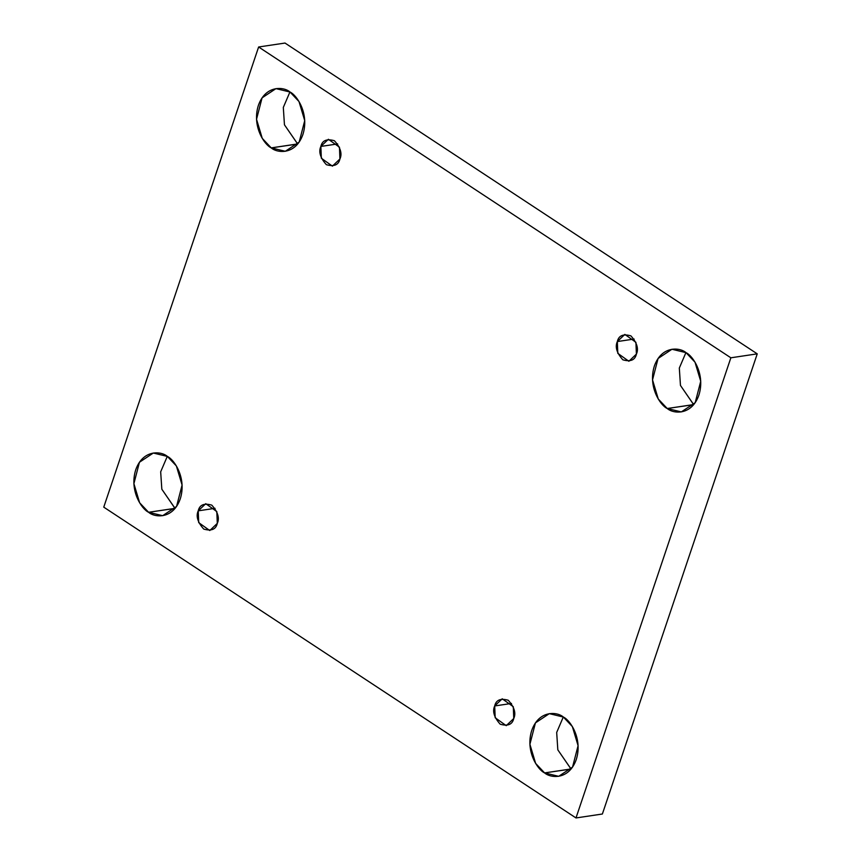 <?xml version="1.0" encoding="UTF-8"?>
<svg xmlns="http://www.w3.org/2000/svg" width="861" height="861" viewBox="0 0 861 861"><rect width="100%" height="100%" fill="white"/><g stroke="black" fill="none" stroke-linecap="round" stroke-linejoin="round"><path stroke-width="1.29" d="M570.972 768.97L557.82 749.834L556.68 732.453L563.298 716.987L556.68 732.453L557.82 749.834L571.069 769.034L544.593 772.909L570.972 768.97M563.395 717.062L549.318 713.651L535.434 722.896L529.902 744.302L535.628 763.395L544.593 772.909C537.716 769.756 525.102 751.222 531.764 730.354C539.018 709.884 557.271 711.649 563.395 717.062C570.273 720.216 582.886 738.749 576.235 759.617C568.97 780.088 550.728 778.312 544.593 772.909L558.681 776.321L572.554 767.076L578.086 745.669L572.361 726.576L563.395 717.062M174.966 508.345L161.825 489.209L160.673 471.828L167.292 456.362L160.673 471.828L161.825 489.209L175.074 508.41L148.598 512.284L174.966 508.345M167.389 456.427L153.312 453.026L139.439 462.26L133.896 483.678L139.633 502.77L148.598 512.284C141.71 509.131 129.107 490.598 135.758 469.719C143.023 449.248 161.265 451.024 167.389 456.427C174.277 459.591 186.88 478.124 180.229 498.993C172.975 519.463 154.722 517.687 148.598 512.284L162.675 515.685L176.559 506.451L182.091 485.034L176.365 465.952L167.389 456.427M297.605 143.938L284.453 124.813L283.312 107.431L289.931 91.966L283.312 107.431L284.453 124.813L297.702 144.013L271.226 147.888L297.605 143.938M290.028 92.03L275.95 88.629L262.067 97.863L256.535 119.281L262.261 138.363L271.226 147.888C264.349 144.723 251.746 126.19 258.397 105.322C265.651 84.852 283.904 86.627 290.028 92.03C296.905 95.184 309.519 113.717 302.868 134.596C295.603 155.066 277.36 153.29 271.226 147.888L285.314 151.288L299.187 142.054L304.729 120.637L298.993 101.544L290.028 92.03M693.611 404.573L680.459 385.437L679.318 368.056L685.926 352.59L679.318 368.056L680.459 385.437L693.708 404.638L667.232 408.512L693.611 404.573M686.034 352.655L671.946 349.254L658.073 358.488L652.53 379.905L658.267 398.998L667.232 408.512C660.344 405.359 647.741 386.826 654.392 365.947C661.657 345.476 679.899 347.252 686.034 352.655C692.911 355.819 705.514 374.352 698.863 395.221C691.609 415.691 673.356 413.915 667.232 408.512L681.309 411.913L695.193 402.679L700.725 381.262L694.999 362.18L686.034 352.655M617.337 341.559L617.8 353.354L628.874 361.265L636.397 354.108C635.031 360.124 630.51 362.018 622.837 359.801C616.724 352.945 614.894 346.865 617.337 341.559C618.693 335.542 623.213 333.648 630.898 335.865C637.011 342.721 638.84 348.802 636.397 354.108L635.924 342.312L624.86 334.402L617.337 341.559L634.148 339.051L617.337 341.559M320.862 146.435L321.336 158.23L332.4 166.141L339.923 158.984C338.556 165 334.046 166.894 326.362 164.677C320.249 157.821 318.419 151.74 320.862 146.435C322.229 140.418 326.75 138.524 334.423 140.741C340.536 147.597 342.366 153.678 339.923 158.984L339.46 147.188L328.385 139.278L320.862 146.435L337.673 143.927L320.862 146.435M198.234 510.842L198.697 522.627L209.772 530.537L217.295 523.38C215.928 529.397 211.408 531.291 203.734 529.074C197.621 522.218 195.781 516.137 198.234 510.842C199.591 504.826 204.111 502.921 211.784 505.138C217.898 511.994 219.738 518.074 217.295 523.38L216.821 511.585L205.757 503.685L198.234 510.842L215.035 508.324L198.234 510.842M494.698 705.955L495.172 717.751L506.236 725.662L513.759 718.505C512.403 724.521 507.882 726.415 500.198 724.198C494.085 717.342 492.255 711.261 494.698 705.955C496.065 699.95 500.585 698.045 508.259 700.262C514.372 707.118 516.202 713.199 513.759 718.505L513.296 706.709L502.221 698.809L494.698 705.955L511.509 703.448L494.698 705.955M258.623 46.989L730.86 357.799L757.239 353.849L285.002 43.05L258.623 46.989L285.002 43.05L757.239 353.849L730.86 357.799L575.998 817.95L602.377 814.011L757.239 353.849L602.377 814.011L575.998 817.95L103.761 507.151L258.623 46.989L103.761 507.151L575.998 817.95L730.86 357.799L258.623 46.989"/></g></svg>
